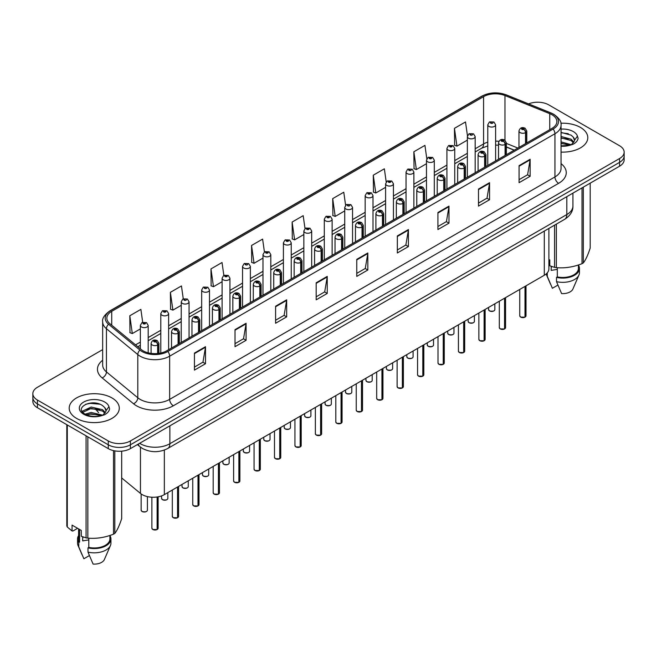 <?xml version="1.0" encoding="UTF-8"?>
<svg xmlns="http://www.w3.org/2000/svg" width="657" height="657" viewBox="0 0 657 657"><rect width="100%" height="100%" fill="white"/><g stroke="black" fill="none" stroke-linecap="round" stroke-linejoin="round"><path stroke-width="0.99" d="M514.16 150.215L506.35 147.061M548.891 228.431L548.891 268.869A15.653 9.034 180 0 1 544.3 275.258L164.34 494.622A15.653 9.034 180 0 1 140.458 493.415L121.685 477.943M580.459 127.442A25.04 14.454 0 0 0 560.856 123.245A25.04 14.454 0 0 1 580.459 127.442A25.04 14.454 0 0 1 587.793 137.666A25.04 14.454 0 0 0 580.459 127.442M111.953 397.928A25.04 14.454 0 0 0 84.663 394.8A25.04 14.454 0 0 0 69.207 408.153A25.04 14.454 0 0 0 76.541 418.378A25.04 14.454 0 0 0 103.831 421.515A25.04 14.454 0 0 0 119.287 408.153A25.04 14.454 0 0 0 111.953 397.928A25.04 14.454 0 0 0 84.663 394.8A25.04 14.454 0 0 0 69.207 408.153A25.04 14.454 0 0 0 76.541 418.378A25.04 14.454 0 0 0 103.831 421.515A25.04 14.454 0 0 0 119.287 408.153A25.04 14.454 0 0 0 111.953 397.928M551.979 114.745A16.696 9.641 180 0 1 556.873 121.561A16.696 9.641 180 0 1 551.979 128.378L166.697 350.822A16.696 9.641 180 0 1 141.214 349.532L109.859 323.679A16.696 9.641 180 0 1 106.845 318.152A16.696 9.641 180 0 1 111.731 311.336L483.585 96.645A16.696 9.641 180 0 1 504.97 95.561L549.753 113.669A16.696 9.641 180 0 1 551.979 114.745M553.128 114.088A18.314 10.569 0 0 0 550.681 112.897L505.898 94.797A18.314 10.569 0 0 0 482.443 95.979L110.59 310.671A18.314 10.569 0 0 0 108.536 324.213L139.892 350.066A18.314 10.569 0 0 0 167.847 351.479L553.128 129.035A18.314 10.569 0 0 0 553.128 114.088M102.664 349.623L37.433 387.285A15.653 9.034 0 0 0 32.85 393.674L32.85 401.337A15.653 9.034 0 0 0 37.433 407.726L108.265 448.624L108.265 444.789A15.653 9.034 0 0 0 130.398 444.789L619.567 162.369A15.653 9.034 0 0 0 624.15 155.98A15.653 9.034 0 0 1 619.567 162.369L130.398 444.789A15.653 9.034 0 0 1 108.265 444.789L37.433 403.899L108.265 444.789L108.265 440.954A15.653 9.034 0 0 0 130.398 440.954L619.567 158.534A15.653 9.034 0 0 0 624.15 152.145A15.653 9.034 0 0 0 619.567 145.755L548.735 104.865A15.653 9.034 0 0 0 528.606 103.888M32.85 397.51A15.653 9.034 0 0 0 37.433 403.899A15.653 9.034 0 0 1 32.85 397.51M194.439 353.08L194.439 370.113L205.51 363.723L205.51 346.691L194.439 353.08M194.439 367.091L202.964 362.171L205.46 347.257A4.172 2.406 -120 0 0 205.51 346.691M202.89 362.212L205.51 363.723M235.017 329.65L235.017 346.691L246.088 340.301L246.088 323.26L235.017 329.65M235.017 343.668L243.542 338.741L246.038 323.827A4.172 2.406 -120 0 0 246.088 323.26M243.468 338.79L246.088 340.301M275.595 306.219L275.595 323.26L286.666 316.871L286.666 299.83L275.595 306.219M275.595 320.238L284.12 315.319L286.624 300.397A4.172 2.406 -120 0 0 286.666 299.83M284.046 315.36L286.666 316.871M316.181 282.789L316.181 299.83L327.243 293.441L327.243 276.4L316.181 282.789M316.181 296.808L324.706 291.889L327.202 276.967A4.172 2.406 -120 0 0 327.243 276.4M324.624 291.93L327.243 293.441M519.079 165.654L519.079 182.687L530.142 176.298L530.142 159.265L519.079 165.654M519.079 179.665L527.604 174.746L530.1 159.823A4.172 2.406 -120 0 0 530.142 159.265M527.522 174.787L530.142 176.298M478.493 189.076L478.493 206.117L489.564 199.728L489.564 182.687L478.493 189.076M478.493 203.095L487.018 198.176L489.522 183.254A4.172 2.406 -120 0 0 489.564 182.687M486.944 198.217L489.564 199.728M437.915 212.507L437.915 229.548L448.986 223.158L448.986 206.117L437.915 212.507M437.915 226.525L446.44 221.606L448.936 206.684A4.172 2.406 -120 0 0 448.986 206.117M446.366 221.647L448.986 223.158M397.337 235.937L397.337 252.978L408.408 246.589L408.408 229.548L397.337 235.937M397.337 249.956L405.862 245.028L408.358 230.114A4.172 2.406 -120 0 0 408.408 229.548M405.788 245.077L408.408 246.589M356.759 259.367L356.759 276.4L367.821 270.011L367.821 252.978L356.759 259.367M356.759 273.378L365.284 268.458L367.78 253.545A4.172 2.406 -120 0 0 367.821 252.978M365.21 268.499L367.821 270.011M561.045 152.087A25.04 14.454 0 0 0 587.793 137.666A25.04 14.454 0 0 1 561.045 152.087M32.85 393.674A15.653 9.034 0 0 0 37.433 400.064L108.265 440.954M223.84 275.382L222.033 262.513L210.971 268.91L211.143 285.844M183.262 298.82L181.455 285.943L170.385 292.332L170.565 309.266M142.692 322.3L140.877 309.373L129.807 315.762L129.987 332.697M345.598 205.247L343.775 192.23L332.705 198.619L332.885 215.553M386.201 181.973L384.353 168.8L373.283 175.189L373.463 192.131M426.812 158.805L424.931 145.378L413.861 151.767L414.041 168.701M467.456 135.81L465.509 121.947L454.447 128.337L454.619 145.271M264.418 251.96L262.611 239.091L251.549 245.48L251.721 262.414M305.004 228.579L303.189 215.66L292.127 222.05L292.308 238.984M292.127 222.05L294.623 239.854L303.854 234.524M294.623 239.854L292.127 238.918M332.705 198.619L335.201 216.424L344.728 210.922M335.201 216.424L332.705 215.488M373.283 175.189L375.779 192.994L385.602 187.327M375.779 192.994L373.283 192.066M413.861 151.767L416.366 169.563L426.475 163.724M416.366 169.563L413.861 168.635M454.447 128.337L456.944 146.141L467.357 140.13M456.944 146.141L454.447 145.205M251.549 245.48L254.045 263.285L262.981 258.119M254.045 263.285L251.549 262.348M210.971 268.91L213.468 286.707L222.107 281.722M213.468 286.707L210.971 285.779M170.385 292.332L172.89 310.137L181.233 305.316M172.89 310.137L170.385 309.201M129.807 315.762L132.303 333.567L140.36 328.919M132.303 333.567L129.807 332.631M108.265 448.624A15.653 9.034 0 0 0 130.398 448.624L619.567 166.205A15.653 9.034 0 0 0 624.15 159.815L624.15 152.145M524.968 317.167L520.681 317.109L519.744 315.787A3.129 1.807 0 0 0 520.664 317.068A3.129 1.807 0 0 0 524.992 317.117L524.918 317.159A3.022 1.749 180 0 1 520.738 317.109M524.992 316.994L525.181 286.296M525.764 143.513L525.764 132.525A2.612 1.569 -122.2 0 0 523.834 129.38A1.306 0.756 0 0 0 523.801 128.337A1.306 0.756 0 0 0 521.954 128.337A1.306 0.756 0 0 0 521.954 129.396A1.306 0.756 0 0 0 523.76 129.421L522.356 128.871L523.243 128.657L523.834 129.38M523.76 129.421A2.612 1.437 62.1 0 1 525.518 132.665A3.909 2.258 180 0 1 520.106 132.599A3.909 2.258 180 0 1 518.964 130.998C519.966 127.787 522.011 126.858 525.099 128.205L526.791 130.998A3.909 2.258 180 0 1 525.764 132.525M525.518 143.653L525.518 132.665M524.992 317.117L524.992 286.411M495.616 160.924L495.616 124.797A3.909 2.258 180 0 1 493.202 126.883A3.909 2.258 180 0 1 488.939 126.399A3.909 2.258 180 0 1 487.79 124.797L489.35 122.087A2.612 1.569 57.8 0 1 490.738 122.161A1.306 0.756 0 0 0 490.779 123.204A1.306 0.756 0 0 0 492.627 123.204A1.306 0.756 0 0 0 492.627 122.136A1.306 0.756 0 0 0 490.82 122.112L491.354 122.448M490.82 122.112A2.612 1.437 -117.9 0 0 489.605 121.939A2.612 1.437 -117.9 0 0 489.49 122.013M491.321 122.875L490.738 122.161M491.337 122.884L491.321 122.465M504.535 328.968L500.248 328.911L499.312 327.588A3.129 1.807 0 0 0 500.223 328.861A3.129 1.807 0 0 0 504.551 328.919L504.486 328.96A3.022 1.749 180 0 1 500.297 328.902M504.551 328.787L504.748 298.097M505.323 155.315L505.323 144.326A2.612 1.569 -122.2 0 0 503.402 141.173A1.306 0.756 0 0 0 503.361 140.138A1.306 0.756 0 0 0 501.513 140.138A1.306 0.756 0 0 0 501.513 141.198A1.306 0.756 0 0 0 503.319 141.222L501.915 140.664L502.81 140.45L503.402 141.173M503.319 141.222A2.612 1.437 62.1 0 1 505.085 144.466A3.909 2.258 180 0 1 499.673 144.392A3.909 2.258 180 0 1 498.523 142.799C499.525 139.588 501.57 138.66 504.666 140.007L506.35 142.799A3.909 2.258 180 0 1 505.323 144.326M505.085 155.454L505.085 144.466M504.551 328.919L504.551 298.204M484.094 340.761L479.807 340.712L478.871 339.382A3.129 1.807 0 0 0 479.791 340.663A3.129 1.807 0 0 0 484.119 340.72L484.045 340.761A3.022 1.749 180 0 1 479.865 340.704M484.119 340.589L484.308 309.899M484.882 167.116L484.882 156.12A2.612 1.569 -122.2 0 0 482.961 152.974A1.306 0.756 0 0 0 482.92 151.931A1.306 0.756 0 0 0 481.08 151.931A1.306 0.756 0 0 0 481.08 152.999A1.306 0.756 0 0 0 482.879 153.024L481.482 152.465L482.369 152.252L482.961 152.974M482.879 153.024A2.612 1.437 62.1 0 1 484.644 156.259A3.909 2.258 180 0 1 479.232 156.194A3.909 2.258 180 0 1 478.091 154.6C479.084 151.389 481.138 150.453 484.225 151.808L485.917 154.6A3.909 2.258 180 0 1 484.882 156.12M484.644 167.256L484.644 156.259M484.119 340.72L484.119 310.005M463.653 352.563L459.374 352.513L458.43 351.183A3.129 1.807 0 0 0 459.35 352.464A3.129 1.807 0 0 0 463.678 352.513L463.612 352.554A3.022 1.749 180 0 1 459.424 352.505M463.678 352.39L463.875 321.692M464.45 178.918L464.45 167.921A2.612 1.569 -122.2 0 0 462.528 164.776A1.306 0.756 0 0 0 462.487 163.733A1.306 0.756 0 0 0 460.639 163.733A1.306 0.756 0 0 0 460.639 164.8A1.306 0.756 0 0 0 462.446 164.825L461.042 164.266L461.937 164.053L462.528 164.776M462.446 164.825A2.612 1.437 62.1 0 1 464.203 168.061A3.909 2.258 180 0 1 458.8 167.995A3.909 2.258 180 0 1 457.65 166.393C458.652 163.182 460.697 162.254 463.793 163.601L465.476 166.393A3.909 2.258 180 0 1 464.45 167.921M464.203 179.057L464.203 168.061M463.678 352.513L463.678 321.807M443.22 364.364L438.933 364.307L437.997 362.984A3.129 1.807 0 0 0 438.917 364.265A3.129 1.807 0 0 0 443.245 364.315L443.171 364.356A3.022 1.749 180 0 1 438.991 364.307M443.245 364.192L443.434 333.493M444.009 190.711L444.009 179.722A2.612 1.569 -122.2 0 0 442.087 176.577A1.306 0.756 0 0 0 442.046 175.534A1.306 0.756 0 0 0 440.206 175.534A1.306 0.756 0 0 0 440.206 176.602A1.306 0.756 0 0 0 442.005 176.618L440.609 176.068L441.496 175.854L442.087 176.577M442.005 176.618A2.612 1.437 62.1 0 1 443.771 179.862A3.909 2.258 180 0 1 438.359 179.796A3.909 2.258 180 0 1 437.217 178.195C438.211 174.984 440.264 174.056 443.352 175.403L445.035 178.195A3.909 2.258 180 0 1 444.009 179.722M443.771 190.85L443.771 179.862M443.245 364.315L443.245 333.608M475.175 172.717L475.175 136.599A3.909 2.258 180 0 1 472.761 138.684A3.909 2.258 180 0 1 468.498 138.2A3.909 2.258 180 0 1 467.357 136.599L468.917 133.88A2.612 1.569 57.8 0 1 470.305 133.962A1.306 0.756 0 0 0 470.346 135.005A1.306 0.756 0 0 0 472.186 135.005A1.306 0.756 0 0 0 472.186 133.938A1.306 0.756 0 0 0 470.387 133.913L470.913 134.25M470.387 133.913A2.612 1.437 -117.9 0 0 469.164 133.741A2.612 1.437 -117.9 0 0 469.049 133.814M470.88 134.677L470.305 133.962M470.897 134.685L470.88 134.266M454.743 184.518L454.743 148.4A3.909 2.258 180 0 1 452.328 150.486A3.909 2.258 180 0 1 448.066 149.993A3.909 2.258 180 0 1 446.916 148.4L448.476 145.682A2.612 1.569 57.8 0 1 449.864 145.764A1.306 0.756 0 0 0 449.905 146.798A1.306 0.756 0 0 0 451.753 146.798A1.306 0.756 0 0 0 451.753 145.739A1.306 0.756 0 0 0 449.946 145.714L451.351 146.265L450.464 146.478L449.864 145.764M450.48 146.495L450.48 146.043M449.946 145.714A2.612 1.437 -117.9 0 0 448.731 145.534A2.612 1.437 -117.9 0 0 448.616 145.608M450.464 146.478L450.447 146.068M434.302 196.32L434.302 160.201A3.909 2.258 180 0 1 431.887 162.287A3.909 2.258 180 0 1 427.625 161.794A3.909 2.258 180 0 1 426.475 160.201L428.036 157.483A2.612 1.569 57.8 0 1 429.432 157.557A1.306 0.756 0 0 0 429.473 158.6A1.306 0.756 0 0 0 431.312 158.6A1.306 0.756 0 0 0 431.312 157.532A1.306 0.756 0 0 0 429.514 157.516L430.91 158.066L430.023 158.28L429.432 157.557M430.039 158.288L430.039 157.844M429.514 157.516A2.612 1.437 -117.9 0 0 428.29 157.335A2.612 1.437 -117.9 0 0 428.175 157.409M430.007 158.271L430.007 157.861M551.79 266.537A11.793 6.808 0 0 0 551.198 267.695M551.198 266.323L551.198 270.388L557.308 269.395M561.045 141.887L571.22 144.704M561.045 143.242L569.906 145.263M561.045 136.475L571.097 139.21L573.832 142.06M561.045 137.83L571.097 140.557L573.38 142.7M561.045 145.829L569.488 145.353L572.797 144.392C575.984 142.758 577.749 140.713 578.103 138.266L577.446 136.155L574.547 140.22A11.793 6.808 0 0 0 573.216 137.075L574.538 140.384M573.216 137.075L571.105 135.153L561.045 132.402M574.374 141.033L571.491 144.507M548.891 259.425L549.794 259.95L549.794 265.789L554.574 267.374A28.169 16.269 0 0 0 556.356 267.645C564.872 268.393 573.421 267.07 582.012 263.679A28.169 16.269 0 0 0 583.317 262.923C585.601 260.073 587.892 255.138 590.191 248.116L590.191 183.163M557.308 267.711L557.308 276.909A15.653 9.034 0 0 0 578.406 268.442L578.406 264.968M557.308 276.909L556.495 277.377A16.696 9.641 0 0 0 579.449 268.442A16.696 9.641 0 0 0 578.406 265.083M556.495 277.377L556.495 281.639A16.696 9.641 0 0 0 578.948 275.037A16.696 9.641 0 0 0 579.449 272.696L579.449 268.442M556.495 281.639L561.604 293.597A10.438 6.028 0 0 0 572.879 289.072L578.948 275.037M582.012 263.679L582.012 187.886M583.317 187.13L583.317 262.923M556.356 224.119L556.356 267.645M554.574 267.374L554.574 225.146M546.197 273.936A16.696 9.641 0 0 0 546.558 275.037A16.696 9.641 0 0 0 547.273 276.31L547.273 272.86M557.892 285.097L552.381 288.275L547.273 276.31M561.045 132.73L568.289 133.691M561.045 138.134L568.174 139.07M561.045 143.546L568.174 144.483M83.283 537.024A11.793 6.808 0 0 0 82.683 538.182M82.683 536.818L82.683 540.883L88.794 539.89M85.139 414.156L91.192 412.448L102.706 415.191M99.667 414.969L90.264 414.165L86.535 414.838L91.192 413.795L101.4 415.758M82.495 411.972L82.856 410.945L91.192 407.036L102.582 409.697L105.325 412.555M82.823 412.358L91.192 408.391L102.582 411.052L104.874 413.196M104.709 407.57L102.599 405.64C91.725 397.953 73.609 407.989 84.794 413.951C89.36 416.423 94.756 417.055 100.973 415.848L104.291 414.879C107.477 413.245 109.243 411.208 109.588 408.761L108.939 406.642L106.04 410.715A11.793 6.808 0 0 0 104.709 407.57L106.032 410.871M105.859 411.52L102.985 414.994M77.6 528.31L72.919 531.012L72.065 530.955L72.065 525.115L81.287 530.437L81.287 536.276L86.067 537.861A28.169 16.269 0 0 0 87.849 538.14C96.365 538.888 104.915 537.566 113.505 534.174A28.169 16.269 0 0 0 114.811 533.418C117.094 530.56 119.385 525.625 121.685 518.611L121.685 451.17M88.794 538.206L88.794 547.404A15.653 9.034 0 0 0 109.9 538.929L109.9 535.463M88.794 547.404L87.989 547.864A16.696 9.641 0 0 0 110.943 538.929A16.696 9.641 0 0 0 109.9 535.578M87.989 547.864L87.989 552.126A16.696 9.641 0 0 0 110.442 545.524A16.696 9.641 0 0 0 110.943 543.191L110.943 538.929M87.989 552.126L93.097 564.084A10.438 6.028 0 0 0 104.364 559.559L110.442 545.524M113.505 534.174L113.505 450.62M114.811 450.883L114.811 533.418M87.849 436.839L87.849 538.14M86.067 537.861L86.067 435.805M67.285 424.964L67.285 527.021L72.065 530.955M67.285 527.021A28.169 16.269 0 0 1 66.809 525.994L66.809 424.693M78.594 528.885L78.594 538.929A15.653 9.034 0 0 0 79.571 542.074L79.571 529.452M78.594 535.578A16.696 9.641 0 0 0 77.551 538.929A16.696 9.641 0 0 0 78.766 542.542L79.571 542.074M77.551 538.929L77.551 543.191A16.696 9.641 0 0 0 78.052 545.524A16.696 9.641 0 0 0 78.766 546.805L78.766 542.542M89.377 555.584L83.874 558.762L78.766 546.805M85.64 404.285L90.264 403.341L99.782 404.186M82.076 411.339L82.913 410.839M86.519 409.434L90.264 408.753L99.667 409.557M422.779 376.165L418.501 376.108L417.556 374.786A3.129 1.807 0 0 0 418.476 376.059A3.129 1.807 0 0 0 422.804 376.116L422.73 376.157A3.022 1.749 180 0 1 418.55 376.1M422.804 375.985L423.001 345.295M423.576 202.512L423.576 191.524A2.612 1.569 -122.2 0 0 421.654 188.37A1.306 0.756 0 0 0 421.613 187.335A1.306 0.756 0 0 0 419.766 187.335A1.306 0.756 0 0 0 419.766 188.395A1.306 0.756 0 0 0 421.572 188.419L420.168 187.861L421.055 187.656L421.654 188.37M421.572 188.419A2.612 1.437 62.1 0 1 423.33 191.663A3.909 2.258 180 0 1 417.926 191.589A3.909 2.258 180 0 1 416.776 189.996C417.778 186.785 419.823 185.857 422.919 187.204L424.603 189.996A3.909 2.258 180 0 1 423.576 191.524M423.33 202.652L423.33 191.663M422.804 376.116L422.804 345.401M402.347 387.967L398.06 387.909L397.124 386.579A3.129 1.807 0 0 0 398.035 387.86A3.129 1.807 0 0 0 402.363 387.917L402.298 387.959A3.022 1.749 180 0 1 398.109 387.901M402.363 387.786L402.56 357.096M403.135 214.313L403.135 203.317A2.612 1.569 -122.2 0 0 401.213 200.171A1.306 0.756 0 0 0 401.172 199.128A1.306 0.756 0 0 0 399.333 199.128A1.306 0.756 0 0 0 399.333 200.196A1.306 0.756 0 0 0 401.131 200.221L399.727 199.662L400.622 199.449L401.213 200.171M401.131 200.221A2.612 1.437 62.1 0 1 402.897 203.456A3.909 2.258 180 0 1 397.485 203.391A3.909 2.258 180 0 1 396.335 201.798C397.337 198.586 399.382 197.65 402.478 199.005L404.162 201.798A3.909 2.258 180 0 1 403.135 203.317M402.897 214.453L402.897 203.456M402.363 387.917L402.363 357.203M381.906 399.76L377.619 399.711L376.683 398.38A3.129 1.807 0 0 0 377.603 399.661A3.129 1.807 0 0 0 381.931 399.711L381.857 399.752A3.022 1.749 180 0 1 377.676 399.702M381.931 399.587L382.119 368.889M382.703 226.115L382.703 215.118A2.612 1.569 -122.2 0 0 380.773 211.973A1.306 0.756 0 0 0 380.74 210.93A1.306 0.756 0 0 0 378.892 210.93A1.306 0.756 0 0 0 378.892 211.997A1.306 0.756 0 0 0 380.699 212.022L379.294 211.464L380.181 211.25L380.773 211.973M380.699 212.022A2.612 1.437 62.1 0 1 382.456 215.258A3.909 2.258 180 0 1 377.044 215.192A3.909 2.258 180 0 1 375.903 213.591C376.904 210.38 378.949 209.452 382.037 210.798L383.729 213.591A3.909 2.258 180 0 1 382.703 215.118M382.456 226.254L382.456 215.258M381.931 399.711L381.931 369.004M413.869 208.121L413.869 171.994A3.909 2.258 180 0 1 411.454 174.08A3.909 2.258 180 0 1 407.184 173.596A3.909 2.258 180 0 1 406.042 171.994L407.603 169.284A2.612 1.569 57.8 0 1 408.991 169.358A1.306 0.756 0 0 0 409.032 170.401A1.306 0.756 0 0 0 410.88 170.401A1.306 0.756 0 0 0 410.88 169.334A1.306 0.756 0 0 0 409.073 169.309L409.598 169.646M409.073 169.309A2.612 1.437 -117.9 0 0 407.849 169.136A2.612 1.437 -117.9 0 0 407.734 169.21M409.566 170.073L408.991 169.358M409.582 170.081L409.566 169.662M393.428 219.914L393.428 183.796A3.909 2.258 180 0 1 391.014 185.882A3.909 2.258 180 0 1 386.751 185.397A3.909 2.258 180 0 1 385.602 183.796L387.162 181.077A2.612 1.569 57.8 0 1 388.558 181.16A1.306 0.756 0 0 0 388.591 182.203A1.306 0.756 0 0 0 390.439 182.203A1.306 0.756 0 0 0 390.439 181.135A1.306 0.756 0 0 0 388.632 181.11L390.036 181.669L389.149 181.882L388.558 181.16M388.632 181.11A2.612 1.437 -117.9 0 0 387.416 180.938A2.612 1.437 -117.9 0 0 387.302 181.012M372.995 231.716L372.995 195.597A3.909 2.258 180 0 1 370.581 197.683A3.909 2.258 180 0 1 366.31 197.19A3.909 2.258 180 0 1 365.169 195.597L366.729 192.879A2.612 1.569 57.8 0 1 368.117 192.961A1.306 0.756 0 0 0 368.158 193.996A1.306 0.756 0 0 0 369.998 193.996A1.306 0.756 0 0 0 369.998 192.936A1.306 0.756 0 0 0 368.199 192.912L369.604 193.47L368.708 193.675L368.117 192.961M368.725 193.692L368.725 193.24M368.199 192.912A2.612 1.437 -117.9 0 0 366.976 192.731A2.612 1.437 -117.9 0 0 366.861 192.813M361.473 411.561L357.186 411.504L356.25 410.182A3.129 1.807 0 0 0 357.162 411.463A3.129 1.807 0 0 0 361.49 411.512L361.424 411.553A3.022 1.749 180 0 1 357.236 411.504M361.49 411.389L361.687 380.69M362.262 237.908L362.262 226.92A2.612 1.569 -122.2 0 0 360.34 223.774A1.306 0.756 0 0 0 360.299 222.731A1.306 0.756 0 0 0 358.451 222.731A1.306 0.756 0 0 0 358.451 223.799A1.306 0.756 0 0 0 360.258 223.815L358.853 223.265L359.749 223.052L360.34 223.774M360.258 223.815A2.612 1.437 62.1 0 1 362.023 227.059A3.909 2.258 180 0 1 356.611 226.993A3.909 2.258 180 0 1 355.462 225.392C356.464 222.181 358.508 221.253 361.605 222.6L363.288 225.392A3.909 2.258 180 0 1 362.262 226.92M362.023 238.048L362.023 227.059M361.49 411.512L361.49 380.805M341.032 423.363L336.745 423.305L335.809 421.983A3.129 1.807 0 0 0 336.729 423.256A3.129 1.807 0 0 0 341.057 423.313L340.983 423.354A3.022 1.749 180 0 1 336.803 423.305M341.057 423.182L341.246 392.492M341.829 249.709L341.829 238.721A2.612 1.569 -122.2 0 0 339.899 235.567A1.306 0.756 0 0 0 339.866 234.533A1.306 0.756 0 0 0 338.018 234.533A1.306 0.756 0 0 0 338.018 235.592A1.306 0.756 0 0 0 339.825 235.617L338.421 235.058L339.308 234.853L339.899 235.567M339.825 235.617A2.612 1.437 62.1 0 1 341.583 238.861A3.909 2.258 180 0 1 336.17 238.787A3.909 2.258 180 0 1 335.029 237.193C336.031 233.982 338.076 233.054 341.164 234.401L342.855 237.193A3.909 2.258 180 0 1 341.829 238.721M341.583 249.849L341.583 238.861M341.057 423.313L341.057 392.599M320.6 435.164L316.313 435.106L315.376 433.776A3.129 1.807 0 0 0 316.288 435.057A3.129 1.807 0 0 0 320.616 435.115L320.55 435.156A3.022 1.749 180 0 1 316.362 435.098M320.616 434.983L320.813 404.293M321.388 261.511L321.388 250.514A2.612 1.569 -122.2 0 0 319.466 247.369A1.306 0.756 0 0 0 319.425 246.326A1.306 0.756 0 0 0 317.577 246.326A1.306 0.756 0 0 0 317.577 247.393A1.306 0.756 0 0 0 319.384 247.418L317.98 246.86L318.875 246.646L319.466 247.369M319.384 247.418A2.612 1.437 62.1 0 1 321.15 250.654A3.909 2.258 180 0 1 315.738 250.588A3.909 2.258 180 0 1 314.588 248.995C315.59 245.784 317.635 244.847 320.731 246.203L322.415 248.995A3.909 2.258 180 0 1 321.388 250.514M321.15 261.65L321.15 250.654M320.616 435.115L320.616 404.4M300.159 446.957L295.872 446.908L294.936 445.577A3.129 1.807 0 0 0 295.855 446.859A3.129 1.807 0 0 0 300.183 446.908L300.109 446.949A3.022 1.749 180 0 1 295.929 446.9M300.183 446.785L300.372 416.086M300.947 273.312L300.947 262.315A2.612 1.569 -122.2 0 0 299.025 259.17A1.306 0.756 0 0 0 298.984 258.127A1.306 0.756 0 0 0 297.145 258.127A1.306 0.756 0 0 0 297.145 259.195A1.306 0.756 0 0 0 298.943 259.219L297.547 258.661L298.434 258.447L299.025 259.17M298.943 259.219A2.612 1.437 62.1 0 1 300.709 262.455A3.909 2.258 180 0 1 295.297 262.389A3.909 2.258 180 0 1 294.155 260.788C295.149 257.577 297.202 256.649 300.29 257.996L301.982 260.788A3.909 2.258 180 0 1 300.947 262.315M300.709 273.452L300.709 262.455M300.183 446.908L300.183 416.201M279.718 458.758L275.439 458.701L274.495 457.379A3.129 1.807 0 0 0 275.414 458.66A3.129 1.807 0 0 0 279.742 458.709L279.668 458.75A3.022 1.749 180 0 1 275.488 458.701M279.742 458.586L279.939 427.888M280.514 285.113L280.514 274.117A2.612 1.569 -122.2 0 0 278.593 270.971A1.306 0.756 0 0 0 278.552 269.928A1.306 0.756 0 0 0 276.704 269.928A1.306 0.756 0 0 0 276.704 270.996A1.306 0.756 0 0 0 278.511 271.012L277.106 270.462L277.993 270.249L278.593 270.971M278.511 271.012A2.612 1.437 62.1 0 1 280.268 274.256A3.909 2.258 180 0 1 274.864 274.191A3.909 2.258 180 0 1 273.714 272.589C274.716 269.378 276.761 268.45 279.857 269.797L281.541 272.589A3.909 2.258 180 0 1 280.514 274.117M280.268 285.245L280.268 274.256M279.742 458.709L279.742 428.003M352.554 243.517L352.554 207.398A3.909 2.258 180 0 1 350.14 209.484A3.909 2.258 180 0 1 345.878 208.992A3.909 2.258 180 0 1 344.728 207.398L346.288 204.68A2.612 1.569 57.8 0 1 347.684 204.754A1.306 0.756 0 0 0 347.717 205.797A1.306 0.756 0 0 0 349.565 205.797A1.306 0.756 0 0 0 349.565 204.729A1.306 0.756 0 0 0 347.758 204.713L348.292 205.041M347.758 204.713A2.612 1.437 -117.9 0 0 346.543 204.532A2.612 1.437 -117.9 0 0 346.428 204.606M348.259 205.469L347.684 204.754M348.276 205.477L348.259 205.058M332.122 255.318L332.122 219.192A3.909 2.258 180 0 1 329.699 221.286A3.909 2.258 180 0 1 325.437 220.793A3.909 2.258 180 0 1 324.295 219.192L325.856 216.482A2.612 1.569 57.8 0 1 327.243 216.555A1.306 0.756 0 0 0 327.285 217.598A1.306 0.756 0 0 0 329.124 217.598A1.306 0.756 0 0 0 329.124 216.531A1.306 0.756 0 0 0 327.326 216.506L328.73 217.065L327.835 217.278L327.243 216.555M327.851 217.286L327.851 216.843M327.326 216.506A2.612 1.437 -117.9 0 0 326.102 216.334A2.612 1.437 -117.9 0 0 325.987 216.408M327.818 217.27L327.818 216.859M311.681 267.112L311.681 230.993A3.909 2.258 180 0 1 309.266 233.079A3.909 2.258 180 0 1 305.004 232.594A3.909 2.258 180 0 1 303.854 230.993L305.415 228.275A2.612 1.569 57.8 0 1 306.803 228.357A1.306 0.756 0 0 0 306.844 229.4A1.306 0.756 0 0 0 308.691 229.4A1.306 0.756 0 0 0 308.691 228.332A1.306 0.756 0 0 0 306.885 228.308L308.289 228.866L307.402 229.079L306.803 228.357M307.419 229.088L307.419 228.644M306.885 228.308A2.612 1.437 -117.9 0 0 305.669 228.135A2.612 1.437 -117.9 0 0 305.554 228.209M307.402 229.079L307.386 228.661M291.24 278.913L291.24 242.794A3.909 2.258 180 0 1 288.825 244.88A3.909 2.258 180 0 1 284.563 244.388A3.909 2.258 180 0 1 283.413 242.794L284.982 240.076A2.612 1.569 57.8 0 1 286.37 240.158A1.306 0.756 0 0 0 286.411 241.193A1.306 0.756 0 0 0 288.251 241.193A1.306 0.756 0 0 0 288.251 240.133A1.306 0.756 0 0 0 286.452 240.109L287.848 240.667L286.961 240.873L286.37 240.158M286.978 240.889L286.978 240.446M286.452 240.109A2.612 1.437 -117.9 0 0 285.228 239.936A2.612 1.437 -117.9 0 0 285.113 240.01M286.961 240.873L286.945 240.462M270.807 290.714L270.807 254.596A3.909 2.258 180 0 1 268.393 256.682A3.909 2.258 180 0 1 264.122 256.189A3.909 2.258 180 0 1 262.981 254.596L264.541 251.877A2.612 1.569 57.8 0 1 265.929 251.951A1.306 0.756 0 0 0 265.97 252.994A1.306 0.756 0 0 0 267.818 252.994A1.306 0.756 0 0 0 267.818 251.927A1.306 0.756 0 0 0 266.011 251.91L267.415 252.46L266.52 252.674L265.929 251.951M266.537 252.682L266.537 252.239M266.011 251.91A2.612 1.437 -117.9 0 0 264.796 251.73A2.612 1.437 -117.9 0 0 264.681 251.803M259.285 470.56L254.998 470.502L254.062 469.18A3.129 1.807 0 0 0 254.973 470.453A3.129 1.807 0 0 0 259.301 470.511L259.236 470.552A3.022 1.749 180 0 1 255.047 470.502M259.301 470.379L259.499 439.689M260.073 296.907L260.073 285.918A2.612 1.569 -122.2 0 0 258.152 282.765A1.306 0.756 0 0 0 258.111 281.73A1.306 0.756 0 0 0 256.271 281.73A1.306 0.756 0 0 0 256.271 282.789A1.306 0.756 0 0 0 258.07 282.814L256.665 282.264L257.56 282.05L258.152 282.765M258.07 282.814A2.612 1.437 62.1 0 1 259.835 286.058A3.909 2.258 180 0 1 254.423 285.984A3.909 2.258 180 0 1 253.282 284.391C254.275 281.18 256.32 280.252 259.416 281.598L261.1 284.391A3.909 2.258 180 0 1 260.073 285.918M259.835 297.046L259.835 286.058M259.301 470.511L259.301 439.796M238.844 482.361L234.565 482.304L233.621 480.981A3.129 1.807 0 0 0 234.541 482.254A3.129 1.807 0 0 0 238.869 482.312L238.795 482.353A3.022 1.749 180 0 1 234.615 482.295M238.869 482.181L239.058 451.49M239.641 308.708L239.641 297.711A2.612 1.569 -122.2 0 0 237.719 294.566A1.306 0.756 0 0 0 237.678 293.523A1.306 0.756 0 0 0 235.83 293.523A1.306 0.756 0 0 0 235.83 294.591A1.306 0.756 0 0 0 237.637 294.615L236.233 294.057L237.12 293.843L237.719 294.566M237.637 294.615A2.612 1.437 62.1 0 1 239.394 297.851A3.909 2.258 180 0 1 233.991 297.785A3.909 2.258 180 0 1 232.841 296.192C233.843 292.981 235.888 292.045 238.984 293.4L240.667 296.192A3.909 2.258 180 0 1 239.641 297.711M239.394 308.847L239.394 297.851M238.869 482.312L238.869 451.597M218.411 494.154L214.125 494.105L213.188 492.775A3.129 1.807 0 0 0 214.1 494.056A3.129 1.807 0 0 0 218.428 494.113L218.362 494.146A3.022 1.749 180 0 1 214.174 494.097M218.428 493.982L218.625 463.284M219.2 320.509L219.2 309.513A2.612 1.569 -122.2 0 0 217.278 306.367A1.306 0.756 0 0 0 217.237 305.324A1.306 0.756 0 0 0 215.397 305.324A1.306 0.756 0 0 0 215.397 306.392A1.306 0.756 0 0 0 217.196 306.417L215.792 305.858L216.687 305.645L217.278 306.367M217.196 306.417A2.612 1.437 62.1 0 1 218.962 309.652A3.909 2.258 180 0 1 213.55 309.587A3.909 2.258 180 0 1 212.4 307.985C213.402 304.774 215.447 303.846 218.543 305.193L220.226 307.985A3.909 2.258 180 0 1 219.2 309.513M218.962 320.649L218.962 309.652M218.428 494.113L218.428 463.399M197.971 505.956L193.684 505.898L192.747 504.576A3.129 1.807 0 0 0 193.667 505.857A3.129 1.807 0 0 0 197.995 505.906L197.921 505.947A3.022 1.749 180 0 1 193.741 505.898M197.995 505.783L198.184 475.085M198.767 332.311L198.767 321.314A2.612 1.569 -122.2 0 0 196.837 318.169A1.306 0.756 0 0 0 196.804 317.126A1.306 0.756 0 0 0 194.957 317.126A1.306 0.756 0 0 0 194.957 318.193A1.306 0.756 0 0 0 196.763 318.21L195.359 317.66L196.246 317.446L196.837 318.169M196.763 318.21A2.612 1.437 62.1 0 1 198.521 321.454A3.909 2.258 180 0 1 193.109 321.388A3.909 2.258 180 0 1 191.967 319.787C192.969 316.575 195.014 315.647 198.102 316.994L199.794 319.787A3.909 2.258 180 0 1 198.767 321.314M198.521 332.45L198.521 321.454M197.995 505.906L197.995 475.2M177.538 517.757L173.251 517.7L172.315 516.377A3.129 1.807 0 0 0 173.226 517.65A3.129 1.807 0 0 0 177.554 517.708L177.489 517.749A3.022 1.749 180 0 1 173.3 517.7M177.554 517.576L177.751 486.886M178.326 344.104L178.326 333.115A2.612 1.569 -122.2 0 0 176.405 329.962A1.306 0.756 0 0 0 176.363 328.927A1.306 0.756 0 0 0 174.516 328.927A1.306 0.756 0 0 0 174.516 329.986A1.306 0.756 0 0 0 176.322 330.011L174.918 329.461L175.813 329.247L176.405 329.962M176.322 330.011A2.612 1.437 62.1 0 1 178.088 333.255A3.909 2.258 180 0 1 172.676 333.181A3.909 2.258 180 0 1 171.526 331.588C172.528 328.377 174.573 327.449 177.669 328.796L179.353 331.588A3.909 2.258 180 0 1 178.326 333.115M178.088 344.243L178.088 333.255M177.554 517.708L177.554 487.001M157.097 529.558L152.81 529.501L151.874 528.179A3.129 1.807 0 0 0 152.794 529.452A3.129 1.807 0 0 0 157.122 529.509L157.048 529.55A3.022 1.749 180 0 1 152.867 529.493M157.122 529.378L157.31 496.963M157.885 353.482L157.885 344.909A2.612 1.569 -122.2 0 0 155.964 341.763A1.306 0.756 0 0 0 155.923 340.72A1.306 0.756 0 0 0 154.083 340.72A1.306 0.756 0 0 0 154.083 341.788A1.306 0.756 0 0 0 155.881 341.812L154.485 341.254L155.372 341.04L155.964 341.763M155.881 341.812A2.612 1.437 62.1 0 1 157.647 345.048A3.909 2.258 180 0 1 152.235 344.982A3.909 2.258 180 0 1 151.094 343.389C152.087 340.178 154.14 339.242 157.228 340.597L158.92 343.389A3.909 2.258 180 0 1 157.885 344.909M157.647 353.507L157.647 345.048M157.122 529.509L157.122 496.996M250.366 302.516L250.366 266.389A3.909 2.258 180 0 1 247.952 268.483A3.909 2.258 180 0 1 243.69 267.99A3.909 2.258 180 0 1 242.54 266.389L244.1 263.679A2.612 1.569 57.8 0 1 245.496 263.753A1.306 0.756 0 0 0 245.537 264.796A1.306 0.756 0 0 0 247.377 264.796A1.306 0.756 0 0 0 247.377 263.728A1.306 0.756 0 0 0 245.578 263.703L246.104 264.04M245.578 263.703A2.612 1.437 -117.9 0 0 244.355 263.531A2.612 1.437 -117.9 0 0 244.24 263.605M246.071 264.057L245.496 263.753M229.934 314.309L229.934 278.19A3.909 2.258 180 0 1 227.519 280.276A3.909 2.258 180 0 1 223.249 279.792A3.909 2.258 180 0 1 222.107 278.19L223.667 275.472A2.612 1.569 57.8 0 1 225.055 275.554A1.306 0.756 0 0 0 225.096 276.597A1.306 0.756 0 0 0 226.944 276.597A1.306 0.756 0 0 0 226.944 275.529A1.306 0.756 0 0 0 225.137 275.505L226.542 276.063L225.647 276.277L225.055 275.554M225.663 276.285L225.663 275.841M225.137 275.505A2.612 1.437 -117.9 0 0 223.914 275.332A2.612 1.437 -117.9 0 0 223.799 275.406M225.647 276.277L225.63 275.858M209.493 326.11L209.493 289.992A3.909 2.258 180 0 1 207.078 292.078A3.909 2.258 180 0 1 202.816 291.585A3.909 2.258 180 0 1 201.666 289.992L203.227 287.273A2.612 1.569 57.8 0 1 204.623 287.355A1.306 0.756 0 0 0 204.655 288.39A1.306 0.756 0 0 0 206.503 288.39A1.306 0.756 0 0 0 206.503 287.331A1.306 0.756 0 0 0 204.697 287.306L205.23 287.643M204.697 287.306A2.612 1.437 -117.9 0 0 203.481 287.134A2.612 1.437 -117.9 0 0 203.366 287.208M205.198 288.062L204.623 287.355M205.214 288.078L205.198 287.659M189.06 337.912L189.06 301.793A3.909 2.258 180 0 1 186.637 303.879A3.909 2.258 180 0 1 182.375 303.386A3.909 2.258 180 0 1 181.233 301.793L182.794 299.075A2.612 1.569 57.8 0 1 184.182 299.149A1.306 0.756 0 0 0 184.223 300.192A1.306 0.756 0 0 0 186.062 300.192A1.306 0.756 0 0 0 186.062 299.132A1.306 0.756 0 0 0 184.264 299.107L184.789 299.436M184.264 299.107A2.612 1.437 -117.9 0 0 183.04 298.927A2.612 1.437 -117.9 0 0 182.925 299.001M184.757 299.863L184.182 299.149M184.773 299.871L184.757 299.461M168.619 349.713L168.619 313.586A3.909 2.258 180 0 1 166.205 315.68A3.909 2.258 180 0 1 161.942 315.188A3.909 2.258 180 0 1 160.793 313.586L162.353 310.876A2.612 1.569 57.8 0 1 163.741 310.95A1.306 0.756 0 0 0 163.782 311.993A1.306 0.756 0 0 0 165.63 311.993A1.306 0.756 0 0 0 165.63 310.925A1.306 0.756 0 0 0 163.823 310.909L165.227 311.459L164.34 311.673L163.741 310.95M164.357 311.681L164.357 311.237M163.823 310.909A2.612 1.437 -117.9 0 0 162.608 310.728A2.612 1.437 -117.9 0 0 162.493 310.802M164.34 311.673L164.324 311.254M148.178 352.825L148.178 325.387A3.909 2.258 180 0 1 145.764 327.473A3.909 2.258 180 0 1 141.501 326.989A3.909 2.258 180 0 1 140.36 325.387L141.92 322.677A2.612 1.569 57.8 0 1 143.308 322.751A1.306 0.756 0 0 0 143.349 323.794A1.306 0.756 0 0 0 145.189 323.794A1.306 0.756 0 0 0 145.189 322.727A1.306 0.756 0 0 0 143.39 322.702L144.795 323.26L143.899 323.474L143.308 322.751M143.916 323.482L143.916 323.039M143.39 322.702A2.612 1.437 -117.9 0 0 142.167 322.53A2.612 1.437 -117.9 0 0 142.052 322.603M143.883 323.466L143.883 323.055M544.3 231.075L544.3 275.258M140.458 447.13L140.458 493.415M164.34 450.07L164.34 494.622M561.045 163.642A26.083 15.062 180 0 1 558.622 183.328L173.341 405.771A5.215 3.014 60 0 1 169.646 399.382L554.935 176.938A20.868 12.048 0 0 0 561.045 168.422L561.045 125.224A20.868 12.048 180 0 1 554.935 133.749A5.215 3.014 -120 0 0 553.128 129.035M173.341 405.771A26.083 15.062 180 0 1 136.451 405.771A26.083 15.062 180 0 1 133.527 403.759L102.164 377.906A26.083 15.062 180 0 1 102.664 360.233M140.138 399.382A20.868 12.048 0 0 0 169.646 399.382L169.646 356.184A20.868 12.048 180 0 1 137.798 354.575L106.442 328.722A20.868 12.048 180 0 1 102.664 321.815L102.664 365.005A20.868 12.048 0 0 0 106.442 371.919L137.798 397.772A20.868 12.048 0 0 0 140.138 399.382M561.045 125.224C561.727 121.939 559.329 118.301 553.851 114.318L551.108 112.988A5.215 2.447 112 0 0 550.681 112.897M551.108 112.988L506.325 94.879C497.686 91.824 489.481 92.267 481.721 96.209A5.215 3.014 60 0 1 482.443 95.979M110.59 310.671A5.215 3.014 -120 0 0 109.859 310.901C104.381 314.9 101.983 318.538 102.664 321.815M108.536 324.213A5.215 3.49 129.5 0 0 106.442 328.722L106.442 371.919A5.215 3.49 -50.5 0 1 102.164 377.906M506.325 94.879A5.215 2.447 112 0 0 505.898 94.797M139.892 350.066A5.215 3.49 129.5 0 0 137.798 354.575L137.798 397.772A5.215 3.49 -50.5 0 1 133.527 403.759M167.847 351.479A5.215 3.014 60 0 1 169.646 356.184L554.935 133.749L554.935 176.938A5.215 3.014 60 0 0 558.622 183.328M130.398 440.954L130.398 448.624M619.567 158.534L619.567 166.205M37.433 400.064L37.433 407.726M111.731 311.336L111.731 325.215M549.753 113.669L549.753 129.667M504.97 95.561L504.97 140.204M517.88 148.063L506.35 143.407M498.909 141.321A16.696 9.641 0 0 0 495.616 141.107M487.79 142.158A16.696 9.641 0 0 0 483.585 143.924L475.175 148.778M483.585 96.645L483.585 143.924A9.387 5.42 60 0 1 481.647 148.227L475.175 151.956M467.357 153.303L454.743 160.579M446.916 165.096L434.302 172.38M426.475 176.897L413.869 184.182M406.042 188.699L393.428 195.975M385.602 200.5L372.995 207.776M365.169 212.293L352.554 219.578M344.728 224.094L332.122 231.379M324.295 235.896L311.681 243.172M303.854 247.697L291.24 254.973M283.413 259.49L270.807 266.775M262.981 271.292L250.366 278.576M242.54 283.093L229.934 290.378M222.107 294.894L209.493 302.171M201.666 306.688L189.06 313.972M181.233 318.489L168.619 325.773M160.793 330.29L148.178 337.575M140.36 342.092L135.556 344.859M514.308 150.133L506.834 147.111A9.387 4.402 -68 0 1 506.35 146.831M356.759 259.901L367.78 253.545M397.337 236.479L408.358 230.114M437.915 213.049L448.936 206.684M478.493 189.618L489.522 183.254M519.079 166.188L530.1 159.823M316.181 283.331L327.202 276.967M275.595 306.762L286.624 300.397M235.017 330.192L246.038 323.827M194.439 353.614L205.46 347.257M139.637 443.286A20.868 12.048 0 0 0 140.36 443.721A20.868 12.048 0 0 0 169.867 443.721L566.81 214.552A20.868 12.048 0 0 0 572.929 206.035C573.076 211.209 570.317 215.644 564.65 219.331L167.707 448.501A10.438 6.028 60 0 0 169.867 443.721L169.867 425.835M566.81 196.665L566.81 214.552A10.438 6.028 60 0 1 564.65 219.331M138.274 444.075A10.438 6.981 129.5 0 0 139.933 446.711L137.37 444.6M96.743 408.933A10.438 6.981 129.5 0 0 98.607 412.637L95.142 408.736M525.181 317.011A3.129 1.807 0 0 0 526.002 315.787L526.002 285.82M489.49 310.868A3.129 1.807 0 0 0 492.898 311.262A3.129 1.807 0 0 0 494.836 309.587C494.598 311.122 492.824 311.566 489.514 310.917L488.57 309.587A3.129 1.807 0 0 0 489.49 310.868M493.883 310.884A3.022 1.749 180 0 1 489.564 310.909M504.748 328.804A3.129 1.807 0 0 0 505.57 327.588L505.57 297.621M484.308 340.605A3.129 1.807 0 0 0 485.129 339.382L485.129 309.422M463.875 352.407A3.129 1.807 0 0 0 464.696 351.183L464.696 321.224M443.434 364.208A3.129 1.807 0 0 0 444.255 362.984L444.255 333.017M469.049 322.669A3.129 1.807 0 0 0 472.465 323.055A3.129 1.807 0 0 0 474.395 321.388C474.157 322.924 472.383 323.367 469.073 322.71L468.137 321.388A3.129 1.807 0 0 0 469.049 322.669M473.442 322.686A3.022 1.749 180 0 1 469.123 322.71M448.616 334.462A3.129 1.807 0 0 0 452.024 334.856A3.129 1.807 0 0 0 453.962 333.189C453.724 334.717 451.95 335.16 448.641 334.512L447.696 333.189A3.129 1.807 0 0 0 448.616 334.462M453.002 334.487A3.022 1.749 180 0 1 448.69 334.512M428.175 346.264A3.129 1.807 0 0 0 431.592 346.658A3.129 1.807 0 0 0 433.521 344.982C433.283 346.518 431.509 346.962 428.2 346.313L427.264 344.982A3.129 1.807 0 0 0 428.175 346.264M432.569 346.288A3.022 1.749 180 0 1 428.249 346.305M577.446 136.155A14.922 8.615 0 0 0 573.306 131.572A14.922 8.615 0 0 0 561.045 129.109M561.045 146.224A14.922 8.615 0 0 0 569.488 145.353M108.939 406.642A14.922 8.615 0 0 0 104.8 402.059A14.922 8.615 0 0 0 83.694 402.059A14.922 8.615 0 0 0 83.694 414.247A14.922 8.615 0 0 0 100.973 415.848M423.001 376.001A3.129 1.807 0 0 0 423.822 374.786L423.822 344.818M402.56 387.802A3.129 1.807 0 0 0 403.382 386.579L403.382 356.62M382.119 399.604A3.129 1.807 0 0 0 382.949 398.38L382.949 368.421M407.742 358.065A3.129 1.807 0 0 0 411.151 358.459A3.129 1.807 0 0 0 413.081 356.784C412.851 358.32 411.077 358.763 407.759 358.114L406.823 356.784A3.129 1.807 0 0 0 407.742 358.065M412.128 358.081A3.022 1.749 180 0 1 407.816 358.106M387.302 369.866A3.129 1.807 0 0 0 390.718 370.252A3.129 1.807 0 0 0 392.648 368.585C392.41 370.121 390.636 370.564 387.326 369.907L386.39 368.585A3.129 1.807 0 0 0 387.302 369.866M391.695 369.883A3.022 1.749 180 0 1 387.375 369.907M366.869 381.66A3.129 1.807 0 0 0 370.277 382.054A3.129 1.807 0 0 0 372.207 380.387C371.977 381.922 370.203 382.358 366.885 381.709L365.949 380.387A3.129 1.807 0 0 0 366.869 381.66M371.254 381.684A3.022 1.749 180 0 1 366.943 381.709M361.687 411.405A3.129 1.807 0 0 0 362.508 410.182L362.508 380.214M341.246 423.198A3.129 1.807 0 0 0 342.067 421.983L342.067 392.015M320.813 435A3.129 1.807 0 0 0 321.634 433.776L321.634 403.817M300.372 446.801A3.129 1.807 0 0 0 301.193 445.577L301.193 415.618M279.939 458.602A3.129 1.807 0 0 0 280.761 457.379L280.761 427.411M346.428 393.461A3.129 1.807 0 0 0 349.836 393.855A3.129 1.807 0 0 0 351.774 392.188C351.536 393.715 349.762 394.159 346.453 393.51L345.508 392.188A3.129 1.807 0 0 0 346.428 393.461M350.822 393.486A3.022 1.749 180 0 1 346.502 393.502M325.995 405.262A3.129 1.807 0 0 0 329.403 405.656A3.129 1.807 0 0 0 331.333 403.981C331.103 405.517 329.329 405.96 326.012 405.312L325.075 403.981A3.129 1.807 0 0 0 325.995 405.262M330.381 405.279A3.022 1.749 180 0 1 326.069 405.303M305.554 417.064A3.129 1.807 0 0 0 308.962 417.45A3.129 1.807 0 0 0 310.901 415.782C310.662 417.318 308.889 417.762 305.579 417.105L304.634 415.782A3.129 1.807 0 0 0 305.554 417.064M309.94 417.08A3.022 1.749 180 0 1 305.628 417.105M285.113 428.857A3.129 1.807 0 0 0 288.53 429.251A3.129 1.807 0 0 0 290.46 427.584C290.222 429.12 288.448 429.555 285.138 428.906L284.202 427.584A3.129 1.807 0 0 0 285.113 428.857M289.507 428.881A3.022 1.749 180 0 1 285.187 428.906M264.681 440.658A3.129 1.807 0 0 0 268.089 441.052A3.129 1.807 0 0 0 270.027 439.385C269.789 440.913 268.015 441.356 264.697 440.707L263.761 439.385A3.129 1.807 0 0 0 264.681 440.658M269.066 440.683A3.022 1.749 180 0 1 264.755 440.699M259.499 470.396A3.129 1.807 0 0 0 260.32 469.18L260.32 439.213M239.058 482.197A3.129 1.807 0 0 0 239.887 480.981L239.887 451.014M218.625 493.998A3.129 1.807 0 0 0 219.446 492.775L219.446 462.815M198.184 505.8A3.129 1.807 0 0 0 199.005 504.576L199.005 474.609M177.751 517.593A3.129 1.807 0 0 0 178.573 516.377L178.573 486.41M157.31 529.394A3.129 1.807 0 0 0 158.132 528.179L158.132 496.823M244.24 452.459A3.129 1.807 0 0 0 247.656 452.854A3.129 1.807 0 0 0 249.586 451.178C249.348 452.714 247.574 453.158 244.264 452.509L243.328 451.178A3.129 1.807 0 0 0 244.24 452.459M248.633 452.484A3.022 1.749 180 0 1 244.314 452.501M223.807 464.261A3.129 1.807 0 0 0 227.215 464.647A3.129 1.807 0 0 0 229.145 462.98C228.915 464.515 227.141 464.959 223.823 464.302L222.887 462.98A3.129 1.807 0 0 0 223.807 464.261M228.193 464.277A3.022 1.749 180 0 1 223.881 464.302M203.366 476.054A3.129 1.807 0 0 0 206.783 476.448A3.129 1.807 0 0 0 208.712 474.781C208.474 476.317 206.7 476.752 203.391 476.103L202.455 474.781A3.129 1.807 0 0 0 203.366 476.054M207.76 476.079A3.022 1.749 180 0 1 203.44 476.103M182.933 487.855A3.129 1.807 0 0 0 186.342 488.25A3.129 1.807 0 0 0 188.272 486.582C188.042 488.11 186.268 488.553 182.95 487.905L182.014 486.582A3.129 1.807 0 0 0 182.933 487.855M187.319 487.88A3.022 1.749 180 0 1 183.007 487.896M162.493 499.657A3.129 1.807 0 0 0 165.901 500.051A3.129 1.807 0 0 0 167.839 498.376C167.601 499.911 165.827 500.355 162.517 499.706L161.573 498.376A3.129 1.807 0 0 0 162.493 499.657M166.886 499.681A3.022 1.749 180 0 1 162.566 499.698M142.052 511.458A3.129 1.807 0 0 0 145.468 511.844A3.129 1.807 0 0 0 147.398 510.177C147.16 511.713 145.386 512.156 142.076 511.507L141.14 510.177A3.129 1.807 0 0 0 142.052 511.458M146.445 511.474A3.022 1.749 180 0 1 142.126 511.499M481.721 96.209L109.859 310.901M506.834 147.111L506.35 146.922M498.523 145.213L495.616 145.074M487.79 145.911L481.647 148.227M467.357 156.473L454.743 163.757M446.916 168.274L434.302 175.559M426.475 180.075L413.869 187.352M406.042 191.877L393.428 199.153M385.602 203.67L372.995 210.954M365.169 215.471L352.554 222.756M344.728 227.273L332.122 234.549M324.295 239.074L311.681 246.35M303.854 250.867L291.24 258.152M283.413 262.669L270.807 269.953M262.981 274.47L250.366 281.746M242.54 286.271L229.934 293.548M222.107 298.064L209.493 305.349M201.666 309.866L189.06 317.15M181.233 321.667L168.619 328.952M160.793 333.469L148.178 340.745M140.36 345.262L137.822 346.732M167.707 448.501C159.314 452.722 150.913 452.722 142.52 448.501L139.933 446.711M572.929 206.035L572.929 193.133M519.744 315.787L519.744 289.433M518.964 147.439L518.964 130.998M526.791 142.922L526.791 130.998M526.002 315.787L525.165 317.052M494.836 309.587L494.836 303.821M488.57 309.587L488.57 307.435M495.616 124.797L493.933 122.005L489.605 121.939M487.79 165.441L487.79 124.797M499.312 327.588L499.312 301.235M498.523 159.24L498.523 142.799M506.35 154.724L506.35 142.799M505.57 327.588L504.724 328.853M478.871 339.382L478.871 313.036M478.091 171.042L478.091 154.6M485.917 166.525L485.917 154.6M485.129 339.382L484.291 340.655M458.43 351.183L458.43 324.837M457.65 182.843L457.65 166.393M465.476 178.318L465.476 166.393M464.696 351.183L463.85 352.456M437.997 362.984L437.997 336.63M437.217 194.636L437.217 178.195M445.035 190.119L445.035 178.195M444.255 362.984L443.409 364.249M474.395 321.388L474.395 315.615M468.137 321.388L468.137 319.236M475.175 136.599L473.492 133.806L469.164 133.741M467.357 177.234L467.357 136.599M453.962 333.189L453.962 327.416M447.696 333.189L447.696 331.029M454.743 148.4L453.059 145.608L448.731 145.534M446.916 189.035L446.916 148.4M433.521 344.982L433.521 339.217M427.264 344.982L427.264 342.831M434.302 160.201L432.618 157.409L428.29 157.335M426.475 200.837L426.475 160.201M550.459 284.054L546.558 275.037M81.953 554.541L78.052 545.524M417.556 374.786L417.556 348.432M416.776 206.438L416.776 189.996M424.603 201.921L424.603 189.996M423.822 374.786L422.977 376.05M397.124 386.579L397.124 360.233M396.335 218.239L396.335 201.798M404.162 213.722L404.162 201.798M403.382 386.579L402.536 387.852M376.683 398.38L376.683 372.034M375.903 230.04L375.903 213.591M383.729 225.515L383.729 213.591M382.949 398.38L382.103 399.653M413.081 356.784L413.081 351.019M406.823 356.784L406.823 354.632M413.869 171.994L412.177 169.202L407.849 169.136M406.042 212.638L406.042 171.994M392.648 368.585L392.648 362.812M386.39 368.585L386.39 366.434M393.428 183.796L391.744 181.004L387.416 180.938M385.602 224.439L385.602 183.796M372.207 380.387L372.207 374.613M365.949 380.387L365.949 378.227M372.995 195.597L371.304 192.805L366.976 192.731M365.169 236.233L365.169 195.597M356.25 410.182L356.25 383.828M355.462 241.833L355.462 225.392M363.288 237.317L363.288 225.392M362.508 410.182L361.662 411.446M335.809 421.983L335.809 395.629M335.029 253.635L335.029 237.193M342.855 249.118L342.855 237.193M342.067 421.983L341.229 423.248M315.376 433.776L315.376 407.43M314.588 265.436L314.588 248.995M322.415 260.919L322.415 248.995M321.634 433.776L320.788 435.049M294.936 445.577L294.936 419.232M294.155 277.238L294.155 260.788M301.982 272.712L301.982 260.788M301.193 445.577L300.356 446.85M274.495 457.379L274.495 431.025M273.714 289.031L273.714 272.589M281.541 284.514L281.541 272.589M280.761 457.379L279.915 458.643M351.774 392.188L351.774 386.415M345.508 392.188L345.508 390.028M352.554 207.398L350.871 204.606L346.543 204.532M344.728 248.034L344.728 207.398M331.333 403.981L331.333 398.216M325.075 403.981L325.075 401.829M332.122 219.192L330.43 216.399L326.102 216.334M324.295 259.835L324.295 219.192M310.901 415.782L310.901 410.017M304.634 415.782L304.634 413.631M311.681 230.993L309.997 228.201L305.669 228.135M303.854 271.637L303.854 230.993M290.46 427.584L290.46 421.81M284.202 427.584L284.202 425.424M291.24 242.794L289.556 240.002L285.228 239.936M283.413 283.43L283.413 242.794M270.027 439.385L270.027 433.612M263.761 439.385L263.761 437.225M270.807 254.596L269.115 251.803L264.796 251.73M262.981 295.231L262.981 254.596M254.062 469.18L254.062 442.826M253.282 300.832L253.282 284.391M261.1 296.315L261.1 284.391M260.32 469.18L259.474 470.445M233.621 480.981L233.621 454.628M232.841 312.633L232.841 296.192M240.667 308.117L240.667 296.192M239.887 480.981L239.041 482.246M213.188 492.775L213.188 466.429M212.4 324.435L212.4 307.985M220.226 319.918L220.226 307.985M219.446 492.775L218.6 494.048M192.747 504.576L192.747 478.23M191.967 336.228L191.967 319.787M199.794 331.711L199.794 319.787M199.005 504.576L198.168 505.841M172.315 516.377L172.315 490.023M171.526 348.029L171.526 331.588M179.353 343.512L179.353 331.588M178.573 516.377L177.727 517.642M151.874 528.179L151.874 497.234M151.094 353.392L151.094 343.389M158.92 353.359L158.92 343.389M158.132 528.179L157.294 529.443M249.586 451.178L249.586 445.413M243.328 451.178L243.328 449.027M250.366 266.389L248.683 263.605L244.355 263.531M242.54 307.033L242.54 266.389M229.145 462.98L229.145 457.215M222.887 462.98L222.887 460.828M229.934 278.19L228.242 275.398L223.914 275.332M222.107 318.834L222.107 278.19M208.712 474.781L208.712 469.008M202.455 474.781L202.455 472.621M209.493 289.992L207.809 287.199L203.481 287.134M201.666 330.627L201.666 289.992M188.272 486.582L188.272 480.809M182.014 486.582L182.014 484.423M189.06 301.793L187.368 299.001L183.04 298.927M181.233 342.428L181.233 301.793M167.839 498.376L167.839 492.61M161.573 498.376L161.573 495.895M168.619 313.586L166.935 310.802L162.608 310.728M160.793 353.023L160.793 313.586M147.398 510.177L147.398 496.61M141.14 510.177L141.14 493.941M148.178 325.387L146.495 322.595L142.167 322.53M140.36 348.826L140.36 325.387"/></g></svg>

